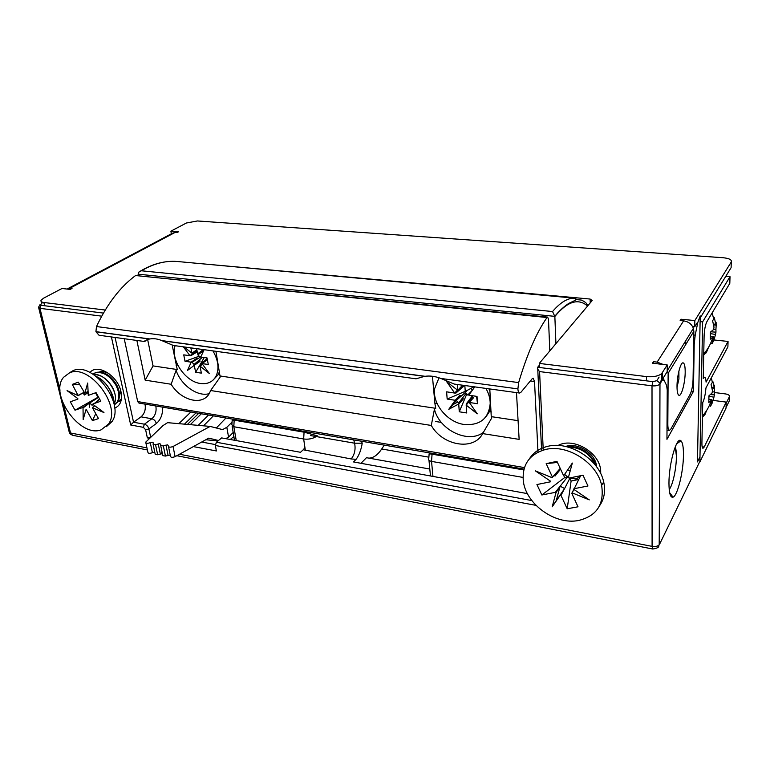 <?xml version="1.0" encoding="UTF-8"?>
<svg xmlns="http://www.w3.org/2000/svg" width="770" height="770" viewBox="0 0 770 770"><rect width="100%" height="100%" fill="white"/><g stroke="black" fill="none" stroke-linecap="round" stroke-linejoin="round"><path stroke-width="1.16" d="M675.213 446.908L676.397 455.753C676.589 467.525 672.816 485.379 669.197 489.508C672.691 485.504 676.368 468.67 676.387 456.889C676.426 452.298 676.031 448.968 675.213 446.908M587.029 304.227C586.172 302.774 584.266 301.388 581.331 300.059L575.912 299.559M138.254 275.4L138.879 272.06L141.43 270.78L552.552 311.542L554.852 316.489C567.336 301.397 578.251 297.913 587.577 306.036M555.93 343.632L554.852 316.489M428.977 460.239L430.459 475.956M232.107 426.003L234.475 440.257M304.246 431.421L304.073 432.182L317.259 435.781M703.27 377.108L704.617 377.271L703.231 378.57L704.107 336.067C704.396 329.685 705.32 324.892 706.879 321.687L729.816 283.35L730.018 276.68L702.635 321.86L700.094 321.619M702.144 446.744L704.184 447.052L702.981 448.323C702.23 448.092 701.874 446.282 701.913 442.885L702.74 402.614C704.309 399.284 705.378 394.365 705.965 387.859L727.891 346.866L728.054 341.437L706.09 382.132C705.917 379.052 705.426 377.435 704.617 377.271M704.184 447.052L726.216 402.094L726.033 408.129L699.863 462L702.635 321.86M713.155 400.41L726.216 402.094M725.764 276.353L730.018 276.68M714.011 339.965L728.054 341.437M439.006 377.791L434.53 388.927C432.567 404.183 447.37 422.114 463.838 424.434C479.864 425.752 488.652 418.764 490.211 403.47C490.163 398.379 488.729 393.364 485.918 388.417M457.332 384.49L457.746 390.332L446.696 381.699L454.685 393.056L446.619 391.843L447.168 399.062L455.214 400.294L448.794 409.303L458.718 403.981L459.276 411.786L466.726 412.97L466.187 405.145L477.265 413.817L469.286 402.46L477.496 403.721L477.025 396.415L468.795 395.174L474.772 386.887M473.897 386.761L465.253 391.458L464.849 385.52M486.111 416.56L490.095 410.641M489.951 391.275L488.902 388.821M457.823 391.381L464.599 385.481L455.753 393.21L462.308 386.588L462.231 385.549L457.746 390.332M467.342 390.323L465.33 392.507L467.717 395.01L472.376 390.207M470.191 393.239L469.556 392.998M462.308 386.588L459.632 388.33M454.685 393.056L457.447 390.101M469.729 393.884L469.19 393.403M465.09 389.11L464.907 386.376M466.687 391.035L466.177 390.958M447.168 399.062L465.244 391.324M476.563 396.348L477.496 403.721M466.177 393.2L458.65 402.951L456.283 400.458L460.758 395.616L459.69 395.462L455.214 400.294M456.283 400.458L465.446 392.373M469.286 402.46L473.685 397.58L472.616 397.416L466.119 404.106L472.501 395.732M472.819 395.78L468.208 402.296M458.718 403.981L463.174 399.12L463.107 398.09L458.65 402.951M459.276 411.786L466.841 393.874M470.566 399.688L466.187 405.145M459.69 395.462L453.289 404.442L457.64 402.104M461.172 400.198L463.174 399.12M453.289 404.442L448.794 409.303M470.73 388.484L472.145 390.178M472.616 397.416L471.558 398.581M706.581 410.593L705.002 414.481L702.442 417.147M711.336 377.81L712.356 382.334L711.076 384.519L712.471 390.698L712.038 393.037L708.958 395.79L708.804 402.527L711.875 399.755L709.016 399.274M712.356 382.334L712.799 381.275L712.202 381.458M711.855 387.3L714.185 387.416L712.799 381.275M714.185 387.416L714.541 388.224L712.009 388.003M714.512 385.164L714.541 388.224M714.618 387.733L714.348 391.815L712.212 391.978M710.508 394.558L714.368 394.894L714.348 391.815M714.368 394.894L713.934 397.224L708.978 396.213M711.769 402.623L712.269 402.912L713.934 397.224M712.269 402.912L710.566 406.242L709.324 405.54M711.875 399.755L712.231 400.535L710.566 406.242M712.298 312.63L712.375 313.573M708.429 347.539L706.331 352.689L703.722 354.845M716.1 322.332L716.139 325.132L713.675 324.969M716.206 324.748L715.927 329.329L713.578 329.522M710.864 331.812L715.956 332.159L715.927 329.329M715.956 332.159L715.513 334.498L710.489 333.603M713.184 340.196L713.8 340.533L715.513 334.498M713.8 340.533L712.048 343.613L710.806 342.919M712.144 312.889L713.723 319.05L712.596 320.734L714.021 327.192L713.578 329.56L710.421 332.111L710.258 339.204L713.405 336.634L713.771 337.558L712.048 343.613M713.723 319.05L714.348 317.75L713.53 318.039M713.501 324.132L715.773 324.18L714.348 317.75M715.773 324.18L716.139 325.132M713.405 336.634L710.469 336.221M160.747 445.724L162.816 455.667L165.444 456.061L170.228 455.031M218.478 440.517L208.766 438.13L175.108 456.649L173.048 446.504C170.18 447.543 168.62 447.36 168.37 445.965L167.619 444.8L163.346 445.945L160.709 445.561L160.709 444.261L159.746 443.655L155.55 444.675L153.066 444.155L153.355 442.914L152.412 442.211L150.285 442.644C147.484 443.636 145.963 443.462 145.713 442.144L163.028 425.56L167.581 422.672L210.143 426.407L222.597 429.622L226.813 427.302L231.828 422.383M190.883 411.989L178.823 423.664M196.032 412.874L184.492 424.155M226.813 427.302L228.565 437.1L225.754 438.669M205.802 439.757L218.016 440.892M228.565 437.1L233.243 432.432M216.312 428.005L225.966 418.004M173.048 446.504L210.143 426.407M168.524 446.716L170.44 456.09C170.699 457.505 172.259 457.698 175.108 456.649M153.143 444.502L155.203 454.223L157.667 454.752L161.844 453.732M145.867 442.846L147.869 452.173C148.119 453.511 149.64 453.684 152.412 452.683L154.539 452.26M144.933 340.812L145.655 340.908L144.413 341.485C144.452 340.792 146.146 339.974 149.476 339.041L149.832 338.973C153.577 338.271 157.561 338.81 161.787 340.59L425.011 376.299C430.122 375.606 435.387 376.318 440.806 378.445L517.902 388.898L518.643 382.594C527.094 354.152 536.546 332.467 547.008 317.529L547.643 317.096L548.481 319.232L549.818 350.899M547.643 317.096L135.568 275.535C120.139 287.027 107.117 304.025 96.491 326.547L95.923 331.658L149.832 338.973M517.902 388.898L440.806 378.445M537.98 452.144L534.524 381.535L533.167 378.205L532.166 378.773L520.895 392.325L519.606 393.047C518.653 392.835 518.095 391.497 517.912 389.043M524.457 467.592L137.695 401.574L138.956 403.085L524.004 469.084M137.695 401.574L124.23 338.713M149.476 339.041L95.952 331.774L99.032 335.248L144.413 341.485M136.877 340.446L145.174 380.149L171.142 384.259C181.268 401.074 203.434 406.242 209.69 392.7L210.624 390.515L431.287 425.454C442.615 445.743 473.723 451.172 482.675 433.597L519.134 439.372L516.487 392.613M161.787 340.59L173.298 345.451L416.031 378.811L424.52 376.366L162.191 340.764M425.011 376.299L424.52 376.366M441.325 378.647L454.165 384.047L519.606 393.047M518.075 420.661L491.25 416.637L489.797 388.946M431.287 425.454L434.434 409.217C439.4 430.276 468.853 444.29 483.704 432.095M491.25 416.637L491.799 417.85L482.675 433.597M434.434 409.217L435.733 408.312L219.999 375.953L220.249 376.982L210.624 390.515M171.142 384.259L176.089 370.332C181.027 385.25 197.669 397.089 209.161 393.663M176.089 370.332L177.264 369.542L153.047 365.914L145.174 380.149M147.648 339.531L153.047 365.914M177.264 369.542L172.22 345.239M215.927 351.312L219.999 375.953M432.442 376.376L434.925 403.673L436.975 403.182M435.733 408.312L434.925 403.673M677.013 386.203C677.023 391.93 677.725 394.981 679.111 395.356C681.633 395.992 685.156 382.44 685.194 372.189C685.204 366.376 684.501 363.257 683.077 362.853C680.593 362.16 677.003 375.847 677.013 386.203M105.23 310.041L43.842 302.494C41.551 302.167 40.608 301.445 41.012 300.329L43.524 298.211L62.014 288.481L70.157 289.405L72.024 288.413L69.983 288.182L175.156 232.396L177.081 232.54L178.553 231.76L170.882 231.173L186.379 223.011L197.409 220.961L723.068 257.719C729.209 258.364 731.952 259.769 731.279 261.935L694.829 320.561L681.007 319.223L680.16 320.532L683.606 320.869L657.128 362.112L653.461 361.679L652.469 363.209L667.234 364.942L661.642 373.642C658.331 376.203 653.278 377.194 646.482 376.597L539.279 363.411L592.217 300.521L590.118 299.049L192.567 262.907M588.617 304.795L587.385 304.679M570.657 303.101L569.636 303.005M539.279 363.411L539.472 367.492M661.199 380.736L661.622 380.053M662.354 372.786L662.335 379.514L667.195 371.602L667.234 364.942M653.461 363.334L653.461 361.679M660.747 381.063L660.747 382.642M693.847 331.302L693.067 379.341C692.808 385.683 691.845 390.64 690.19 394.211L670.843 429.073L669.342 430.44C668.35 430.17 667.85 428.053 667.831 424.097L668.139 373.363L693.847 331.302L693.375 328.328C691.672 324.074 688.418 321.591 683.606 320.869M657.128 362.112L663.211 364.47M667.215 369.225L668.139 373.363M681.007 319.223L680.998 320.618M694.829 320.561L694.723 326.836L692.625 326.624M694.723 326.836L697.389 322.505M700.171 317.981L731.105 267.662L731.279 261.935M170.882 231.173L171.363 233.782M175.156 232.396L172.028 233.435L68.588 288.23M66.932 289.039L69.983 288.182M213.03 380.13L218.199 374.682L219.46 371.554M175.079 345.701C170.391 359.811 185.349 381.872 200.595 383.498C207.582 384.346 212.703 381.958 215.947 376.338C219.412 368.926 218.41 360.447 212.963 350.908M203.116 351.168L203.01 350.186M202.289 351.736L202.317 350.668M183.356 346.837L189.93 355.682L183.741 354.864L185.031 361.313L191.201 362.15L187.485 370.447L194.271 365.336L195.638 372.314L201.365 373.113L200.008 366.116L209.344 373.498L202 363.604L208.285 364.451L207.043 357.925L200.739 357.097L204.108 349.686M190.854 347.867L191.894 353.141L184.011 346.923M203.299 349.58L197.64 353.892L196.629 348.666M204.233 357.559L195.638 372.314M207.169 358.608L201.172 363.488L199.825 365.182L202.019 363.642M199.825 365.182L202.548 362.863M202.529 364.325L200.008 366.116M194.271 365.336L199.988 361.322L199.815 360.408L194.098 364.412L192.019 362.256L200.855 356.866M202.423 357.319L194.098 364.412M207.351 359.542L201.172 363.488M202 363.604L207.399 359.792M192.019 362.256L197.755 358.271L196.937 358.166L191.201 362.15M199.266 356.164L185.031 361.313M197.64 353.892L203.376 349.936L203.569 350.87L197.823 354.826L199.911 356.991L201.201 356.096M189.93 355.682L191.422 354.652M197.245 351.861L190.748 355.788L192.077 354.075L197.139 351.312M192.077 354.075L197.024 350.687M196.841 349.753L191.894 353.141M206.861 359.475L206.033 360.755M196.937 358.166L196.494 359.147M194.136 364.383L193.405 365.981M195.099 350.947L195.619 351.64M310.406 435.55L354.595 443.193L362.227 443.222C361.101 449.998 359.061 455.368 356.096 459.324L351.216 458.958L303.236 449.776L300.512 452.288L221.664 437.918L216.37 442.23L215.359 445.483L216.37 450.95L193.376 446.6M89.994 372.516C97.328 362.997 118.08 375.856 121.025 391.949C122.517 400.352 120.389 405.742 114.643 408.129M118.744 399.765L120.698 390.631M558.048 445.474C573.862 436.638 601.187 453.443 600.696 472.039L600.677 473.569M668.957 483.214C669.034 493.252 670.4 497.901 673.057 497.16C677.581 495.678 683.413 471.721 683.452 455.051C683.51 447.255 682.672 442.5 680.95 440.806C676.782 435.984 668.841 463.521 668.957 483.214M678.89 371.101L678.928 378.984L677.013 387.358M149.592 438.303L147.349 437.88L150.631 437.129L148.908 428.967C148.158 426.445 146.647 424.857 144.385 424.203L133.537 422.23L141.045 416.839C144.606 413.654 145.925 409.409 145.02 404.125M726.187 403.239L729.411 396.646C729.729 395.337 728.439 394.433 725.533 393.932L714.464 392.536M699.584 461.962L659.543 544.294L659.977 383.883L662.19 380.293L663.971 380.024L666.618 385.481L667.234 390.015L666.955 439.333L693.433 391.381L694.213 344.171L695.204 335.162L697.774 322.543L700.209 315.892L697.466 461.923L699.969 456.812M657.667 547.518L659.197 544.813C657.676 545.487 661.449 547.605 652.758 549.01L652.094 546.373L652.007 385.818L652.854 381.641L537.662 367.261C537.219 368.214 537.855 369.658 539.577 371.583L543.245 450.075M147.349 437.88L145.617 429.718L143.355 427.331L130.708 425.002L133.537 422.23L115.086 337.453M151.565 436.426L150.631 437.129M201.673 442.028L215.311 444.569M108.955 373.623C105.509 371.708 102.362 371.15 99.523 371.939M596.692 466.928L596.432 465.167C594.401 452.558 577.298 442.278 565.642 446.485M697.466 461.923L697.485 460.739M666.955 439.333L666.955 438.602M691.373 391.122L693.433 391.381M685.724 340.764L685.618 343.247M537.662 367.261L539.366 365.24M356.096 459.324L353.507 461.942L527.412 493.618M360.986 463.299L366.472 457.698L429.814 469.036M368.897 458.131C373.392 458.044 377.666 454.993 381.718 448.987L384.278 445.137M233.955 436.446L230.269 439.487M303.236 449.776L304.949 447.688M119.196 401.478L121.323 399.601M117.059 402.643L121.429 398.86M115.202 404.212L117.743 401.757C120.409 397.176 120.005 391.449 116.52 384.567C110.341 374.875 103.43 370.851 95.807 372.507L93.95 373.489M114.191 404.866L117.04 402.238C119.706 397.657 119.302 391.92 115.808 385.039C109.619 375.337 102.708 371.313 95.085 372.959L92.949 374.162M114.018 404.009C116.347 399.428 115.818 393.845 112.449 387.262C107.165 378.676 100.909 374.461 93.699 374.634M106.376 426.705L111.968 421.623C125.279 403.817 92.881 361.168 73.102 370.639L69.098 373.026M101.111 429.843L108.541 424.02C121.843 406.185 89.31 363.382 69.521 372.853L63.612 377.252C48.751 394.24 80.234 438.159 101.111 429.843M84.296 395.048L87.79 392.854M84.739 393.22L84.719 394.779M92.025 405.289L93.035 404.462M99.59 399.024L97.097 401.103M98.627 397.281L89.387 403.201L92.39 404.991M99.734 399.274L93.045 404.471L103.96 412.537L92.496 407.792L98.483 418.601L92.419 420.632L86.452 409.881M92.987 403.942L100.803 401.228L96.058 392.613L88.261 395.395L87.693 383.046L84.835 393.258L78.309 382.161L72.303 384.384L79.56 384.423M84.835 393.258L87.77 391.535M72.303 384.384L78.165 395.655L67.067 390.631L77.818 398.571M77.876 399.101L70.32 401.796L75.008 410.208L82.582 407.571L83.035 407.956L83.17 419.544L85.971 409.707M89.387 407.214L89.359 403.211L83.035 407.956M98.512 397.06L97.963 397.262L95.509 392.815M75.008 410.208L97.963 397.262M82.582 407.571L88.964 403.47M78.328 395.251L83.959 392.373M92.419 420.632L95.759 413.692M94.777 405.752L92.66 407.397M83.968 392.392L78.165 395.655M82.534 393.2L84.69 394.798M596.384 466.495L595.046 462.712C588.501 451.114 578.867 445.743 566.152 446.6M595.316 465.09L594.613 463.386C588.742 452.654 579.82 447.197 567.846 447.024M569.222 478.026L575.95 478.978L580.243 476.466M564.603 474.378L568.472 477.641M599.724 505.515C604.315 498.806 605.644 490.962 603.69 481.972C599.175 459.382 569.396 440.661 547.788 446.321C539.626 448.265 533.523 452.394 529.471 458.708M578.491 520.501C596.75 516.025 604.46 504.312 601.63 485.35C597.087 462.674 567.172 443.847 545.497 449.497C529.741 454.031 522.32 464.223 523.234 480.095C524.976 503.33 554.718 525.332 578.491 520.501M555.006 476.081L560.57 469.18M556.662 472.433L552.08 477.679L556.912 472.068L555.314 475.706M556.941 472.116L560.213 468.401M564.343 488.95L560.974 495.418L560.233 495.177L564.583 488.584L569.848 478.295L571.109 481.019L578.693 479.498M559.877 486.553L555.94 492.848L555.324 492.357L560.127 486.178L564.564 488.526M560.185 486.168L567.432 477.005L564.66 477.564L563.505 475.071M580.628 475.716L572.187 492.867L589.291 499.884L573.833 489.374M573.939 488.729L587.962 485.995L583.015 475.234L569.001 478.064L568.375 477.564L572.341 463.059L564.015 475.234L563.274 474.994L556.951 461.355L546.171 463.656L557.451 462.433M570.166 470.99L567.663 469.902M552.08 477.679L535.343 470.855L550.492 481.183M552.485 477.208L546.171 463.656M560.974 495.418L567.201 508.778L578.01 506.795L571.773 493.339L572.187 492.867M555.94 492.848L552.196 506.795L560.233 495.177M555.324 492.357L541.839 494.985L536.931 484.542L550.406 481.818M541.839 494.985L564.66 477.564M567.201 508.778L571.109 481.019M571.773 493.339L573.862 489.248M560.127 486.178L556.21 500.712L564.583 488.584M556.21 500.712L552.196 506.795M554.333 475.09L555.257 475.716M178.342 261.598L177.062 261.473C165.434 260.539 153.557 263.638 141.43 270.78M552.552 311.542C560.579 302.148 568.068 297.711 575.036 298.211L177.062 261.473C164.886 260.578 152.701 263.764 140.496 271.059M138.013 274.178L554.843 316.364M441.345 422.403L435.445 421.479M523.802 469.931L432.066 454.175L431.537 461.394C428.996 460.816 428.082 459.786 428.794 458.304L429.111 454.3C428.495 453.8 429.477 453.761 432.066 454.175L432.23 453.357M236.255 440.584L233.82 426.744L303.659 438.987L304.073 432.182L234.167 420.17L233.82 426.744L231.886 424.732L232.174 420.266L234.167 420.17L234.35 419.438M432.952 476.409L431.537 461.394L523.051 477.429M316.258 436.561C312.543 438.775 308.347 439.583 303.659 438.987L305.372 450.585M198.708 413.326L187.428 424.414M190.286 424.665L201.316 413.779M203.511 425.829L213.386 415.848M208.526 415.011L198.198 425.358M168.033 455.137L165.954 445.031M165.444 456.061L163.346 445.945M160.324 453.915L158.216 443.838M157.667 454.752L155.55 444.675M152.412 452.683L150.285 442.644M547.008 317.529L135.568 275.535M96.491 326.547L518.643 382.594M530.328 380.986L534.524 381.535M176.157 365.404L177.735 365.067M489.364 409.861L491.356 412.017M590.118 299.049L590.215 302.908M646.492 380.842L646.482 376.597M667.041 423.981L667.831 424.097M44.631 305.748L43.842 302.494M361.476 441.229L362.227 443.222M351.216 458.958C354.662 454.502 355.788 449.247 354.595 443.193L353.748 439.901M146.945 447.89L70.522 432.99L72.553 435.271L147.388 449.94M659.072 377.098L656.839 380.678L659.823 382.979L659.977 383.883L659.197 544.813C657.638 546.334 655.27 546.854 652.094 546.373L179.497 454.233M161.796 450.787L161.209 450.671M729.411 396.646L729.277 400.9L726.052 407.522M38.721 307.913L69.098 431.585L70.522 432.99L63.535 404.5M662.335 377.57L659.611 384.326C657.946 385.635 655.405 386.126 652.007 385.818L539.577 371.583M535.987 505.361L215.359 445.483M130.708 425.002L111.409 336.952M101.707 316.152L39.963 308.337L60.031 390.197M39.963 308.337L38.558 307.24L40.098 304.506L41.003 304.217L39.963 308.337M103.43 313.082L41.08 305.305M143.355 427.331L144.385 424.203L151.854 418.774L141.045 416.839M145.617 429.718L148.908 428.967L156.329 423.49C160.632 419.939 162.759 414.491 162.711 407.157M531.829 500.567L216.37 442.23M537.739 368.945L541.608 450.604M663.403 377.772L663.971 380.024M662.027 379.389L662.19 380.293M693.635 344.103L694.213 344.171M693.789 335.017L695.204 335.162M656.839 380.678L652.854 381.641M155.819 405.983C156.705 411.286 155.386 415.55 151.854 418.774C154.106 419.409 155.598 420.988 156.329 423.49M381.718 448.987L428.765 457.149M93.757 374.672C105.423 372.593 120.351 394.25 114.008 403.952M113.19 400.766C111.708 390.053 106.135 382.007 96.481 376.617C106.424 380.611 114.865 395.982 113.816 403.076M554.843 316.278C560.801 308.751 568.125 303.457 570.32 302.658L575.209 300.339C576.239 299.232 576.181 298.519 575.036 298.211M429.198 453.905L429.4 452.875M232.242 419.987L232.453 419.111M702.471 415.973C706.533 411.478 709.449 406.31 711.22 400.458M703.741 353.921C708.044 349.07 711.076 343.487 712.847 337.183M661.642 373.642L661.632 378.619M667.6 370.197L693.375 328.328M41.859 303.765L41.339 301.657M667.003 430.103L669.342 430.44M218.199 374.682L215.947 376.338M197.178 351.505L191.326 354.768M206.61 359.994L200.922 364.017M669.65 492.704L673.057 497.16M652.758 549.01L176.811 455.715M162.229 452.856L161.642 452.741M69.281 432.394C69.031 433.144 70.128 434.107 72.553 435.271M676.589 443.895L680.95 440.806M117.743 401.757L117.04 402.238M111.968 421.623L108.541 424.02M603.69 481.972L601.63 485.35"/></g></svg>
